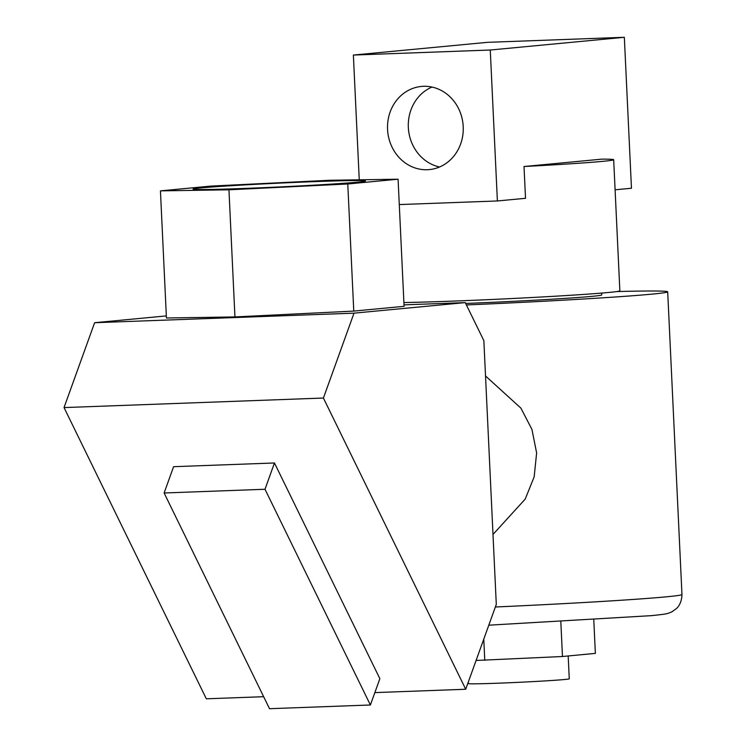 <?xml version="1.0" encoding="UTF-8"?>
<svg xmlns="http://www.w3.org/2000/svg" width="746" height="746" viewBox="0 0 746 746"><rect width="100%" height="100%" fill="white"/><g stroke="black" fill="none" stroke-linecap="round" stroke-linejoin="round"><path stroke-width="1.12" d="M463.21 126.615A41.767 37.841 -95.4 0 0 421.434 86.433A41.767 37.841 -95.4 0 0 387.556 129.403A41.767 37.841 -95.4 0 0 429.323 169.594A41.767 37.841 -95.4 0 0 463.21 126.615M431.981 87.058A41.767 37.841 -95.4 0 0 408.332 127.435A41.767 37.841 -95.4 0 0 439.562 166.992M613.678 159.728A119.332 2.639 177.3 0 1 602.554 161.369A119.332 2.639 177.3 0 1 524.018 166.517L601.836 159.14A119.332 2.639 177.3 0 1 613.678 159.728L619.861 290.809A119.332 2.639 177.3 0 1 608.736 292.46A119.332 2.639 177.3 0 1 403.903 302.54M399.287 204.572L497.386 200.963L525.52 198.296L524.018 166.517M615.096 189.801L631.461 188.253L624.337 37.3L487.436 42.335L353.371 55.055L359.255 179.805M497.386 200.963L490.271 50.019L624.337 37.3M490.271 50.019L353.371 55.055M568.182 655.967L569.263 678.813A50.514 1.119 177.3 0 1 564.554 679.513A50.514 1.119 177.3 0 1 507.933 682.804A50.514 1.119 177.3 0 1 468.339 683.578L468.274 682.142M492.994 534.453L525.193 499.111L534.164 476.862L536.626 452.934L531.945 429.444L520.904 408.137L485.515 375.956M601.649 293.085L601.733 294.931A101.036 2.238 177.3 0 1 592.315 296.321A101.036 2.238 177.3 0 1 465.672 303.445M616.746 291.565A167.067 3.702 177.3 0 1 667.689 291.826A167.067 3.702 177.3 0 1 652.125 294.12A167.067 3.702 177.3 0 1 466.399 304.937M593.779 619.805L595.364 653.384L562.465 656.508L476.088 660.462M484.769 660.322L483.772 639.126M562.465 656.508L560.824 621.688M201.084 187.917A86.312 1.912 -2.7 0 0 193.046 189.111A86.312 1.912 -2.7 0 0 260.68 187.787A86.312 1.912 -2.7 0 0 357.437 182.164A86.312 1.912 -2.7 0 0 365.484 180.97A86.312 1.912 -2.7 0 0 297.84 182.294A86.312 1.912 -2.7 0 0 201.084 187.917M374.856 692.605L465.709 689.257L323.419 398.038L64.035 407.586L206.325 698.806L263.655 696.699M274.463 462.977L173.594 466.688L164.12 492.985L269.52 708.7L370.389 704.989L379.863 678.692L274.463 462.977L264.998 489.264L164.12 492.985M404.015 304.862L465.262 302.606L483.856 340.661L496.295 604.381L465.709 689.257M347.776 183.982L228.947 189.81L160.437 190.873L210.754 186.099L329.573 180.271L398.084 179.208L347.776 183.982L353.772 311.091L234.943 316.929L228.947 189.81M234.943 316.929L166.433 317.992L160.437 190.873M353.772 311.091L404.08 306.326L398.084 179.208M64.035 407.586L94.621 322.71L354.005 313.161L465.262 302.606M94.621 322.71L166.339 315.912M323.419 398.038L354.005 313.161M370.389 704.989L264.998 489.264M495.353 606.992A167.067 3.702 -2.7 0 0 666.392 596.819A167.067 3.702 -2.7 0 0 681.965 594.515L667.689 291.826M488.798 625.185L651.547 615.637C669.19 613.818 667.213 613.641 671.95 611.785L676.37 608.605C676.575 608.4 681.658 604.577 681.965 594.515"/></g></svg>
